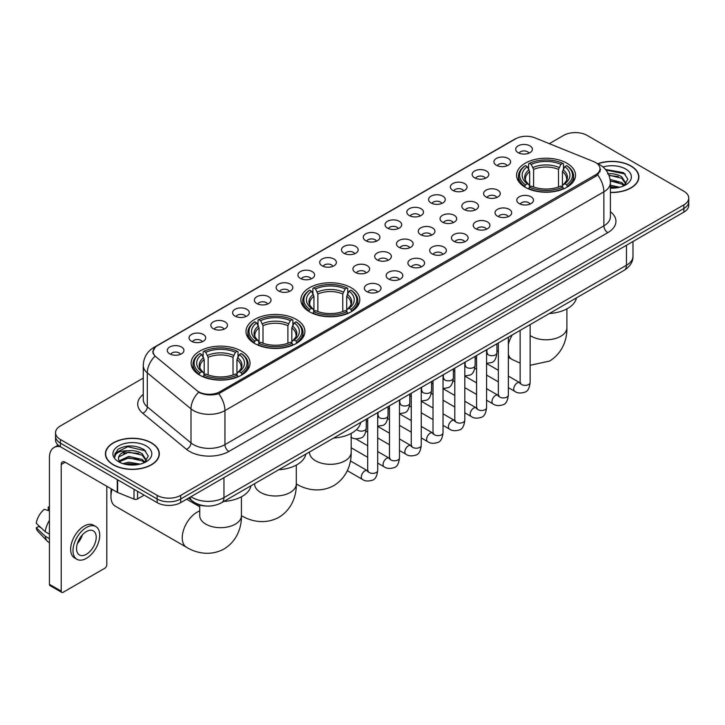 <?xml version="1.0" encoding="UTF-8"?>
<svg xmlns="http://www.w3.org/2000/svg" width="725" height="725" viewBox="0 0 725 725"><rect width="100%" height="100%" fill="white"/><g stroke="black" fill="none" stroke-linecap="round" stroke-linejoin="round"><path stroke-width="1.09" d="M351.154 287.743A29.462 17.01 0 0 0 319.045 284.055A29.462 17.01 0 0 0 300.857 299.769A29.462 17.01 0 0 0 309.493 311.804A29.462 17.01 0 0 0 341.602 315.484A29.462 17.01 0 0 0 359.79 299.769A29.462 17.01 0 0 0 351.154 287.743M296.28 319.426A29.462 17.01 0 0 0 264.172 315.737A29.462 17.01 0 0 0 245.983 331.452A29.462 17.01 0 0 0 254.611 343.478A29.462 17.01 0 0 0 286.719 347.166A29.462 17.01 0 0 0 304.908 331.452A29.462 17.01 0 0 0 296.28 319.426M241.407 351.108A29.462 17.01 0 0 0 209.298 347.42A29.462 17.01 0 0 0 191.11 363.134A29.462 17.01 0 0 0 199.738 375.16A29.462 17.01 0 0 0 231.846 378.849A29.462 17.01 0 0 0 250.034 363.134A29.462 17.01 0 0 0 241.407 351.108M566.887 163.198A29.462 17.01 0 0 0 534.778 159.509A29.462 17.01 0 0 0 516.59 175.223A29.462 17.01 0 0 0 525.217 187.249A29.462 17.01 0 0 0 557.326 190.938A29.462 17.01 0 0 0 575.514 175.223A29.462 17.01 0 0 0 566.887 163.198M496.362 165.237A8.337 4.812 180 0 1 494.713 163.877A8.337 4.812 180 0 1 497.468 157.896A8.337 4.812 180 0 1 508.153 158.431A8.337 4.812 180 0 1 509.811 163.877A8.337 4.812 180 0 1 496.362 165.237M507.138 165.735A5.002 2.891 0 0 0 505.796 164.33A5.002 2.891 0 0 0 500.866 163.596A5.002 2.891 0 0 0 497.377 165.735M474.585 177.815A8.337 4.812 180 0 1 472.936 176.447A8.337 4.812 180 0 1 475.691 170.466A8.337 4.812 180 0 1 486.375 171A8.337 4.812 180 0 1 488.034 176.447A8.337 4.812 180 0 1 474.585 177.815M485.36 178.314A5.002 2.891 0 0 0 484.019 176.9A5.002 2.891 0 0 0 479.089 176.175A5.002 2.891 0 0 0 475.6 178.314M452.808 190.385A8.337 4.812 180 0 1 451.158 189.026A8.337 4.812 180 0 1 453.913 183.035A8.337 4.812 180 0 1 464.598 183.579A8.337 4.812 180 0 1 466.257 189.026A8.337 4.812 180 0 1 452.808 190.385M463.583 190.883A5.002 2.891 0 0 0 462.242 189.479A5.002 2.891 0 0 0 457.312 188.745A5.002 2.891 0 0 0 453.823 190.883M431.031 202.955A8.337 4.812 180 0 1 429.381 201.595A8.337 4.812 180 0 1 432.136 195.614A8.337 4.812 180 0 1 442.821 196.149A8.337 4.812 180 0 1 444.479 201.595A8.337 4.812 180 0 1 431.031 202.955M441.806 203.453A5.002 2.891 0 0 0 440.465 202.048A5.002 2.891 0 0 0 435.535 201.314A5.002 2.891 0 0 0 432.046 203.453M409.253 215.533A8.337 4.812 180 0 1 407.604 214.165A8.337 4.812 180 0 1 410.359 208.184A8.337 4.812 180 0 1 421.044 208.718A8.337 4.812 180 0 1 422.702 214.165A8.337 4.812 180 0 1 409.253 215.533M420.029 216.032A5.002 2.891 0 0 0 418.688 214.618A5.002 2.891 0 0 0 413.757 213.893A5.002 2.891 0 0 0 410.268 216.032M387.476 228.103A8.337 4.812 180 0 1 385.827 226.744A8.337 4.812 180 0 1 388.582 220.753A8.337 4.812 180 0 1 399.267 221.297A8.337 4.812 180 0 1 400.925 226.744A8.337 4.812 180 0 1 387.476 228.103M398.252 228.602A5.002 2.891 0 0 0 396.91 227.197A5.002 2.891 0 0 0 391.98 226.463A5.002 2.891 0 0 0 388.491 228.602M365.699 240.673A8.337 4.812 180 0 1 364.05 239.313A8.337 4.812 180 0 1 366.805 233.332A8.337 4.812 180 0 1 377.498 233.867A8.337 4.812 180 0 1 379.148 239.313A8.337 4.812 180 0 1 365.699 240.673M376.474 241.171A5.002 2.891 0 0 0 375.133 239.767A5.002 2.891 0 0 0 370.203 239.032A5.002 2.891 0 0 0 366.714 241.171M343.922 253.252A8.337 4.812 180 0 1 342.272 251.883A8.337 4.812 180 0 1 345.028 245.902A8.337 4.812 180 0 1 355.721 246.437A8.337 4.812 180 0 1 357.371 251.883A8.337 4.812 180 0 1 343.922 253.252M354.697 253.75A5.002 2.891 0 0 0 353.356 252.336A5.002 2.891 0 0 0 348.426 251.611A5.002 2.891 0 0 0 344.937 253.75M322.145 265.821A8.337 4.812 180 0 1 320.495 264.462A8.337 4.812 180 0 1 323.25 258.472A8.337 4.812 180 0 1 333.944 259.015A8.337 4.812 180 0 1 335.593 264.462A8.337 4.812 180 0 1 322.145 265.821M332.92 266.32A5.002 2.891 0 0 0 331.579 264.915A5.002 2.891 0 0 0 326.649 264.181A5.002 2.891 0 0 0 323.16 266.32M300.368 278.391A8.337 4.812 180 0 1 298.718 277.032A8.337 4.812 180 0 1 301.482 271.05A8.337 4.812 180 0 1 312.167 271.585A8.337 4.812 180 0 1 313.816 277.032A8.337 4.812 180 0 1 300.368 278.391M311.143 278.889A5.002 2.891 0 0 0 309.802 277.485A5.002 2.891 0 0 0 304.872 276.751A5.002 2.891 0 0 0 301.382 278.889M278.59 290.97A8.337 4.812 180 0 1 276.941 289.601A8.337 4.812 180 0 1 279.705 283.62A8.337 4.812 180 0 1 290.39 284.155A8.337 4.812 180 0 1 292.039 289.601A8.337 4.812 180 0 1 278.59 290.97M289.375 291.468A5.002 2.891 0 0 0 288.024 290.063A5.002 2.891 0 0 0 283.094 289.329A5.002 2.891 0 0 0 279.605 291.468M256.813 303.539A8.337 4.812 180 0 1 255.164 302.18A8.337 4.812 180 0 1 257.928 296.199A8.337 4.812 180 0 1 268.612 296.733A8.337 4.812 180 0 1 270.262 302.18A8.337 4.812 180 0 1 256.813 303.539M267.597 304.038A5.002 2.891 0 0 0 266.247 302.633A5.002 2.891 0 0 0 261.317 301.899A5.002 2.891 0 0 0 257.828 304.038M235.036 316.109A8.337 4.812 180 0 1 233.387 314.75A8.337 4.812 180 0 1 236.151 308.768A8.337 4.812 180 0 1 246.835 309.303A8.337 4.812 180 0 1 248.485 314.75A8.337 4.812 180 0 1 235.036 316.109M245.82 316.608A5.002 2.891 0 0 0 244.47 315.203A5.002 2.891 0 0 0 239.549 314.469A5.002 2.891 0 0 0 236.051 316.608M213.259 328.688A8.337 4.812 180 0 1 211.609 327.319A8.337 4.812 180 0 1 214.373 321.338A8.337 4.812 180 0 1 225.058 321.873A8.337 4.812 180 0 1 226.708 327.319A8.337 4.812 180 0 1 213.259 328.688M224.043 329.186A5.002 2.891 0 0 0 222.693 327.782A5.002 2.891 0 0 0 217.772 327.048A5.002 2.891 0 0 0 214.274 329.186M191.482 341.257A8.337 4.812 180 0 1 189.832 339.898A8.337 4.812 180 0 1 192.596 333.917A8.337 4.812 180 0 1 203.281 334.452A8.337 4.812 180 0 1 204.93 339.898A8.337 4.812 180 0 1 191.482 341.257M202.266 341.756A5.002 2.891 0 0 0 200.916 340.351A5.002 2.891 0 0 0 195.995 339.617A5.002 2.891 0 0 0 192.506 341.756M169.704 353.827A8.337 4.812 180 0 1 168.055 352.468A8.337 4.812 180 0 1 170.819 346.487A8.337 4.812 180 0 1 181.504 347.021A8.337 4.812 180 0 1 183.153 352.468A8.337 4.812 180 0 1 169.704 353.827M180.489 354.335A5.002 2.891 0 0 0 179.138 352.921A5.002 2.891 0 0 0 174.218 352.187A5.002 2.891 0 0 0 170.728 354.335M518.139 152.667A8.337 4.812 180 0 1 516.49 151.308A8.337 4.812 180 0 1 519.245 145.317A8.337 4.812 180 0 1 529.93 145.861A8.337 4.812 180 0 1 531.588 151.308A8.337 4.812 180 0 1 518.139 152.667M528.915 153.165A5.002 2.891 0 0 0 527.573 151.761A5.002 2.891 0 0 0 522.643 151.027A5.002 2.891 0 0 0 519.154 153.165M486.022 196.992A8.337 4.812 180 0 1 484.373 195.623A8.337 4.812 180 0 1 487.137 189.642A8.337 4.812 180 0 1 497.821 190.177A8.337 4.812 180 0 1 499.471 195.623A8.337 4.812 180 0 1 486.022 196.992M496.806 197.49A5.002 2.891 0 0 0 495.456 196.076A5.002 2.891 0 0 0 490.526 195.351A5.002 2.891 0 0 0 487.037 197.49M464.245 209.561A8.337 4.812 180 0 1 462.595 208.202A8.337 4.812 180 0 1 465.359 202.212A8.337 4.812 180 0 1 476.044 202.755A8.337 4.812 180 0 1 477.693 208.202A8.337 4.812 180 0 1 464.245 209.561M475.029 210.06A5.002 2.891 0 0 0 473.679 208.655A5.002 2.891 0 0 0 468.749 207.921A5.002 2.891 0 0 0 465.26 210.06M442.468 222.131A8.337 4.812 180 0 1 440.818 220.772A8.337 4.812 180 0 1 443.582 214.79A8.337 4.812 180 0 1 454.267 215.325A8.337 4.812 180 0 1 455.916 220.772A8.337 4.812 180 0 1 442.468 222.131M453.252 222.629A5.002 2.891 0 0 0 451.902 221.225A5.002 2.891 0 0 0 446.981 220.491A5.002 2.891 0 0 0 443.483 222.629M420.69 234.71A8.337 4.812 180 0 1 419.041 233.341A8.337 4.812 180 0 1 421.805 227.36A8.337 4.812 180 0 1 432.49 227.895A8.337 4.812 180 0 1 434.139 233.341A8.337 4.812 180 0 1 420.69 234.71M431.475 235.208A5.002 2.891 0 0 0 430.124 233.803A5.002 2.891 0 0 0 425.203 233.069A5.002 2.891 0 0 0 421.705 235.208M398.913 247.279A8.337 4.812 180 0 1 397.264 245.92A8.337 4.812 180 0 1 400.028 239.939A8.337 4.812 180 0 1 410.712 240.473A8.337 4.812 180 0 1 412.362 245.92A8.337 4.812 180 0 1 398.913 247.279M409.697 247.778A5.002 2.891 0 0 0 408.347 246.373A5.002 2.891 0 0 0 403.426 245.639A5.002 2.891 0 0 0 399.937 247.778M377.136 259.849A8.337 4.812 180 0 1 375.487 258.49A8.337 4.812 180 0 1 378.251 252.508A8.337 4.812 180 0 1 388.935 253.043A8.337 4.812 180 0 1 390.585 258.49A8.337 4.812 180 0 1 377.136 259.849M387.92 260.347A5.002 2.891 0 0 0 386.57 258.943A5.002 2.891 0 0 0 381.649 258.209A5.002 2.891 0 0 0 378.16 260.347M355.359 272.428A8.337 4.812 180 0 1 353.709 271.059A8.337 4.812 180 0 1 356.473 265.078A8.337 4.812 180 0 1 367.158 265.613A8.337 4.812 180 0 1 368.808 271.059A8.337 4.812 180 0 1 355.359 272.428M366.143 272.926A5.002 2.891 0 0 0 364.793 271.522A5.002 2.891 0 0 0 359.872 270.788A5.002 2.891 0 0 0 356.383 272.926M519.245 203.589A8.337 4.812 180 0 1 517.587 202.23A8.337 4.812 180 0 1 520.351 196.248A8.337 4.812 180 0 1 531.035 196.783A8.337 4.812 180 0 1 532.685 202.23A8.337 4.812 180 0 1 519.245 203.589M530.02 204.087A5.002 2.891 0 0 0 528.679 202.683A5.002 2.891 0 0 0 523.749 201.949A5.002 2.891 0 0 0 520.26 204.087M497.468 216.168A8.337 4.812 180 0 1 495.809 214.799A8.337 4.812 180 0 1 498.573 208.818A8.337 4.812 180 0 1 509.258 209.353A8.337 4.812 180 0 1 510.907 214.799A8.337 4.812 180 0 1 497.468 216.168M508.243 216.666A5.002 2.891 0 0 0 506.902 215.262A5.002 2.891 0 0 0 501.972 214.528A5.002 2.891 0 0 0 498.483 216.666M475.691 228.738A8.337 4.812 180 0 1 474.032 227.378A8.337 4.812 180 0 1 476.796 221.397A8.337 4.812 180 0 1 487.481 221.932A8.337 4.812 180 0 1 489.13 227.378A8.337 4.812 180 0 1 475.691 228.738M486.466 229.236A5.002 2.891 0 0 0 485.125 227.831A5.002 2.891 0 0 0 480.195 227.097A5.002 2.891 0 0 0 476.706 229.236M453.913 241.307A8.337 4.812 180 0 1 452.255 239.948A8.337 4.812 180 0 1 455.019 233.967A8.337 4.812 180 0 1 465.704 234.501A8.337 4.812 180 0 1 467.353 239.948A8.337 4.812 180 0 1 453.913 241.307M464.689 241.815A5.002 2.891 0 0 0 463.347 240.401A5.002 2.891 0 0 0 458.417 239.667A5.002 2.891 0 0 0 454.928 241.815M432.136 253.886A8.337 4.812 180 0 1 430.478 252.527A8.337 4.812 180 0 1 433.242 246.536A8.337 4.812 180 0 1 443.927 247.08A8.337 4.812 180 0 1 445.576 252.527A8.337 4.812 180 0 1 432.136 253.886M442.912 254.384A5.002 2.891 0 0 0 441.57 252.98A5.002 2.891 0 0 0 436.64 252.246A5.002 2.891 0 0 0 433.151 254.384M410.359 266.456A8.337 4.812 180 0 1 408.701 265.096A8.337 4.812 180 0 1 411.465 259.115A8.337 4.812 180 0 1 422.149 259.65A8.337 4.812 180 0 1 423.799 265.096A8.337 4.812 180 0 1 410.359 266.456M421.134 266.954A5.002 2.891 0 0 0 419.793 265.549A5.002 2.891 0 0 0 414.863 264.815A5.002 2.891 0 0 0 411.374 266.954M388.582 279.025A8.337 4.812 180 0 1 386.923 277.666A8.337 4.812 180 0 1 389.688 271.685A8.337 4.812 180 0 1 400.372 272.219A8.337 4.812 180 0 1 402.031 277.666A8.337 4.812 180 0 1 388.582 279.025M399.357 279.533A5.002 2.891 0 0 0 398.016 278.119A5.002 2.891 0 0 0 393.086 277.394A5.002 2.891 0 0 0 389.597 279.533M366.805 291.604A8.337 4.812 180 0 1 365.146 290.245A8.337 4.812 180 0 1 367.91 284.254A8.337 4.812 180 0 1 378.595 284.798A8.337 4.812 180 0 1 380.253 290.245A8.337 4.812 180 0 1 366.805 291.604M377.58 292.103A5.002 2.891 0 0 0 376.239 290.698A5.002 2.891 0 0 0 371.309 289.964A5.002 2.891 0 0 0 367.82 292.103M593.612 161.566A15.007 8.664 180 0 1 595.615 162.536A15.007 8.664 180 0 1 600.01 168.662A15.007 8.664 180 0 1 595.615 174.797L219.829 391.754A15.007 8.664 180 0 1 196.919 390.594L155.802 356.691A15.007 8.664 180 0 1 153.084 351.725A15.007 8.664 180 0 1 157.479 345.598L515.665 138.801A15.007 8.664 180 0 1 534.887 137.832L593.612 161.566M205.701 505.978A16.675 9.624 180 0 1 193.203 501.899L188.573 498.084M610.387 192.488A26.961 15.569 0 0 0 638.888 176.954A26.961 15.569 0 0 0 630.995 165.943A26.961 15.569 0 0 0 597.781 163.696M151.434 442.821A26.961 15.569 0 0 0 122.045 439.441A26.961 15.569 0 0 0 105.406 453.823A26.961 15.569 0 0 0 113.299 464.834A26.961 15.569 0 0 0 142.68 468.205A26.961 15.569 0 0 0 159.328 453.823A26.961 15.569 0 0 0 151.434 442.821M600.599 169.297L597.663 174.942L596.204 176.012L218.723 393.72C212.452 395.524 206.281 395.297 200.218 393.05L198.596 392.261A19.457 13.014 129.5 0 0 191.001 408.873L147.293 372.84A22.239 12.842 180 0 1 143.269 365.472L143.269 399.511A22.239 12.842 0 0 0 147.293 406.879L191.001 442.921A22.239 12.842 0 0 0 193.493 444.633A22.239 12.842 0 0 0 224.94 444.633L603.871 225.856A22.239 12.842 0 0 0 610.387 216.775L610.387 182.736A22.239 12.842 180 0 1 603.871 191.817A19.457 11.238 -120 0 0 597.663 174.942M143.269 378.087L60.429 425.91A16.675 9.624 0 0 0 55.544 432.716L55.544 439.984A16.675 9.624 0 0 0 60.429 446.79L157.126 502.615L157.126 498.99A16.675 9.624 0 0 0 180.715 498.99L683.865 208.492A16.675 9.624 0 0 0 688.75 201.686A16.675 9.624 0 0 1 683.865 208.492L180.715 498.99A16.675 9.624 0 0 1 157.126 498.99L60.429 443.156L157.126 498.99L157.126 495.356A16.675 9.624 0 0 0 180.715 495.356L683.865 204.867A16.675 9.624 0 0 0 688.75 198.052A16.675 9.624 0 0 0 683.865 191.246L587.168 135.421A16.675 9.624 0 0 0 563.579 135.421L549.314 143.659M55.544 436.35A16.675 9.624 0 0 0 60.429 443.156A16.675 9.624 0 0 1 55.544 436.35M610.387 211.691A27.795 16.05 180 0 1 607.804 232.662L228.864 451.439A27.795 16.05 180 0 1 189.56 451.439A27.795 16.05 180 0 1 186.443 449.301L142.734 413.259A5.555 3.716 -50.5 0 0 147.293 406.879L147.293 372.84A19.457 13.014 129.5 0 1 154.833 356.283L152.703 351.716L155.449 347.039M55.544 432.716A16.675 9.624 0 0 0 60.429 439.522L157.126 495.356M157.126 502.615A16.675 9.624 0 0 0 180.715 502.615L683.865 212.126A16.675 9.624 0 0 0 688.75 205.32L688.75 198.052M610.387 192.333A26.68 15.406 0 0 0 638.616 176.954A26.68 15.406 0 0 0 630.795 166.052A26.68 15.406 0 0 0 598.016 163.805M610.387 185.219L619.757 187.231M610.387 186.66L617.365 187.739M610.124 179.456L621.76 182.591L624.615 185.319M610.305 180.897L621.76 184.032L623.872 185.817M607.559 173.873C612.888 173.311 617.627 174.299 621.76 176.828L625.829 183.226L625.729 184.286M608.937 175.178L621.76 178.268L625.784 183.951M610.387 188.147A19.457 11.238 0 0 0 625.693 184.893A19.457 11.238 0 0 0 625.684 169.007A19.457 11.238 0 0 0 603.001 166.968M624.107 185.709L627.841 179.138L623.572 172.668L605.484 169.451M605.964 170.031L625.294 174.036M609.054 175.495L618.343 176.547M610.332 181.223L618.343 182.31M610.387 186.987L617.156 187.775M113.499 464.716A26.68 15.406 0 0 0 142.58 468.06A26.68 15.406 0 0 0 159.047 453.823A26.68 15.406 0 0 0 151.235 442.93A26.68 15.406 0 0 0 122.153 439.595A26.68 15.406 0 0 0 105.678 453.823A26.68 15.406 0 0 0 113.499 464.716M122.878 463.628L128.769 462.188L140.188 464.109M125.18 464.263L128.769 463.628L137.795 464.607M144.538 462.586L148.281 456.007L144.012 449.536C134.868 444.815 126.15 444.76 117.849 449.373L114.641 455.246L114.949 457.131C115.13 452.898 119.48 450.778 127.99 450.751A13.902 8.02 0 0 0 118.465 458.363A13.902 8.02 0 0 0 119.145 460.837L128.769 456.424L142.191 459.46L145.054 462.188M119.607 461.598L128.769 457.865L142.191 460.91L144.302 462.695M127.99 450.751C133.328 450.189 138.058 451.167 142.191 453.696L146.26 460.103L146.169 461.163M118.474 458.517L118.945 456.813L128.769 452.101L142.191 455.137L146.214 460.819M119.145 460.837L120.803 462.858M146.124 445.884A19.457 11.238 0 0 0 118.61 445.884A19.457 11.238 0 0 0 118.61 461.771A19.457 11.238 0 0 0 146.124 461.771A19.457 11.238 0 0 0 146.124 445.884M114.65 455.373L115.248 452.998L127.781 446.727L145.725 450.914M123.477 453.288L127.781 452.491L138.783 453.424M123.477 459.052L127.781 458.254L138.783 459.188M125.552 464.344L137.587 464.643M524.683 186.941L525.48 184.83A26.462 15.279 0 0 1 525.48 165.617L527.293 166.668A23.907 13.802 0 0 0 527.293 183.778L529.096 184.802L529.676 186.95M529.676 186.071L529.676 171.698L527.293 166.668M528.616 168.943L528.616 163.796L529.404 163.343A26.462 15.279 0 0 1 562.691 163.343L560.869 164.394A23.907 13.802 0 0 0 531.226 164.394L533.6 169.433L533.6 187.005M558.495 187.005L558.495 169.433L560.869 164.394M549.369 313.508A30.577 17.654 0 0 0 576.447 297.875M528.616 188.464A27.577 15.923 0 0 0 563.479 188.464L562.691 187.104A26.462 15.279 0 0 1 529.404 187.104L528.616 188.935M563.479 188.935L563.479 188.464M525.48 165.617L524.683 166.07A27.577 15.923 0 0 0 518.475 176.13A27.577 15.923 0 0 0 524.683 186.198M562.691 163.343L563.479 163.796L563.479 168.943M529.404 187.104L531.226 186.053A23.907 13.802 0 0 0 560.869 186.053L562.691 187.104M527.293 183.778L525.48 184.83M531.226 164.394L529.404 163.343M529.096 169.759A21.378 12.343 0 0 0 529.096 184.802L529.196 184.866C526.16 181.93 524.918 179.936 525.48 178.885A20.572 11.872 0 0 1 529.676 171.698M567.412 186.198A27.577 15.923 0 0 0 573.62 176.13A27.577 15.923 0 0 0 567.412 166.07L566.624 165.617A26.462 15.279 0 0 1 566.624 184.83L567.412 186.941M566.624 184.83L564.802 183.778A23.907 13.802 0 0 0 564.802 166.668L566.624 165.617M564.802 166.668L562.428 171.698L562.428 186.071L563.008 184.802L564.802 183.778M562.428 171.698A20.572 11.872 0 0 1 566.615 178.885C567.177 179.945 565.944 181.939 562.908 184.866L563.008 184.802A21.378 12.343 0 0 0 563.008 169.759M562.428 186.95L562.428 186.071M308.959 311.487L309.747 309.385A26.462 15.279 0 0 1 309.747 290.163L311.569 291.214A23.907 13.802 0 0 0 311.569 308.333L313.363 309.348L313.943 311.496M313.943 310.617L313.943 296.253L311.569 291.214M312.892 293.489L312.892 288.351L313.68 287.897A26.462 15.279 0 0 1 346.967 287.897L345.145 288.949A23.907 13.802 0 0 0 315.502 288.949L317.876 293.978L317.876 311.56M342.771 311.56L342.771 293.978L345.145 288.949M333.645 438.054A30.577 17.654 0 0 0 360.715 422.43M312.892 313.01A27.577 15.923 0 0 0 347.755 313.01L346.967 311.65A26.462 15.279 0 0 1 313.68 311.65L312.892 313.49M347.755 313.49L347.755 313.01M309.747 290.163L308.959 290.616A27.577 15.923 0 0 0 302.751 300.685A27.577 15.923 0 0 0 308.959 310.744M346.967 287.897L347.755 288.351L347.755 293.489M313.68 311.65L315.502 310.599A23.907 13.802 0 0 0 345.145 310.599L346.967 311.65M311.569 308.333L309.747 309.385M315.502 288.949L313.68 287.897M313.363 294.314A21.378 12.343 0 0 0 313.363 309.348L313.472 309.421C310.427 306.485 309.194 304.482 309.756 303.44A20.572 11.872 0 0 1 313.943 296.253M351.688 310.744A27.577 15.923 0 0 0 357.896 300.685A27.577 15.923 0 0 0 351.688 290.616L350.9 290.163A26.462 15.279 0 0 1 350.9 309.385L351.688 311.487M350.9 309.385L349.078 308.333A23.907 13.802 0 0 0 349.078 291.214L350.9 290.163M349.078 291.214L346.704 296.253L346.704 310.617L347.284 309.348L349.078 308.333M346.704 296.253A20.572 11.872 0 0 1 350.891 303.44C351.453 304.491 350.211 306.485 347.175 309.421L347.284 309.348A21.378 12.343 0 0 0 347.284 294.314M346.704 311.496L346.704 310.617M254.085 343.17L254.874 341.058A26.462 15.279 0 0 1 254.874 321.846L256.695 322.897A23.907 13.802 0 0 0 256.695 340.016L258.49 341.031L259.07 343.179M259.07 342.3L259.07 327.936L256.695 322.897M258.018 325.172L258.018 320.024L258.807 319.58A26.462 15.279 0 0 1 292.093 319.58L290.272 320.631A23.907 13.802 0 0 0 260.628 320.631L263.003 325.661L263.003 343.233M287.897 343.233L287.897 325.661L290.272 320.631M278.772 469.737A30.577 17.654 0 0 0 305.841 454.104M258.018 344.692A27.577 15.923 0 0 0 292.882 344.692L292.093 343.333A26.462 15.279 0 0 1 258.807 343.333L258.018 345.163M292.882 345.163L292.882 344.692M254.874 321.846L254.085 322.299A27.577 15.923 0 0 0 247.877 332.358A27.577 15.923 0 0 0 254.085 342.427M292.093 319.58L292.882 320.024L292.882 325.172M258.807 343.333L260.628 342.282A23.907 13.802 0 0 0 290.272 342.282L292.093 343.333M256.695 340.016L254.874 341.058M260.628 320.631L258.807 319.58M258.49 325.996A21.378 12.343 0 0 0 258.49 341.031L258.589 341.103C255.553 338.158 254.321 336.164 254.883 335.113A20.572 11.872 0 0 1 259.07 327.936M296.815 342.427A27.577 15.923 0 0 0 303.023 332.358A27.577 15.923 0 0 0 296.815 322.299L296.017 321.846A26.462 15.279 0 0 1 296.017 341.058L296.815 343.17M296.017 341.058L294.205 340.016A23.907 13.802 0 0 0 294.205 322.897L296.017 321.846M294.205 322.897L291.822 327.936L291.822 342.3L292.402 341.031L294.205 340.016M291.822 327.936A20.572 11.872 0 0 1 296.017 335.113C296.579 336.173 295.338 338.167 292.302 341.103L292.402 341.031A21.378 12.343 0 0 0 292.402 325.996M291.822 343.179L291.822 342.3M112.103 489.33A20.844 12.035 120 0 0 110.943 496.607L110.943 492.067A15.288 8.827 -60 0 1 111.269 488.849M110.943 496.607A20.844 12.035 120 0 0 115.257 506.15L186.57 547.321A20.844 12.035 -60 0 1 183.371 530.609A20.844 12.035 -60 0 1 196.992 512.24A20.844 12.035 -60 0 1 199.728 510.953M199.212 374.852L200 372.741A26.462 15.279 0 0 1 200 353.528L201.822 354.579A23.907 13.802 0 0 0 201.822 371.689L203.616 372.713L204.196 374.861M204.196 373.982L204.196 359.618L201.822 354.579M203.145 356.854L203.145 351.707L203.933 351.263A26.462 15.279 0 0 1 237.22 351.263L235.398 352.305A23.907 13.802 0 0 0 205.755 352.305L208.129 357.343L208.129 374.916M233.015 374.916L233.015 357.343L235.398 352.305M223.889 501.419A30.577 17.654 0 0 0 250.968 485.786M203.145 376.375A27.577 15.923 0 0 0 238.008 376.375L237.22 375.015A26.462 15.279 0 0 1 203.933 375.015L203.145 376.846M238.008 376.846L238.008 376.375M200 353.528L199.212 353.981A27.577 15.923 0 0 0 193.004 364.041A27.577 15.923 0 0 0 199.212 374.109M237.22 351.263L238.008 351.707L238.008 356.854M203.933 375.015L205.755 373.964A23.907 13.802 0 0 0 235.398 373.964L237.22 375.015M201.822 371.689L200 372.741M205.755 352.305L203.933 351.263M203.616 357.67A21.378 12.343 0 0 0 203.616 372.713L203.716 372.777C200.68 369.841 199.438 367.847 200.009 366.796A20.572 11.872 0 0 1 204.196 359.618M241.942 374.109A27.577 15.923 0 0 0 248.149 364.041A27.577 15.923 0 0 0 241.942 353.981L241.144 353.528A26.462 15.279 0 0 1 241.144 372.741L241.942 374.852M241.144 372.741L239.332 371.689A23.907 13.802 0 0 0 239.332 354.579L241.144 353.528M239.332 354.579L236.948 359.618L236.948 373.982L237.528 372.713L239.332 371.689M236.948 359.618A20.572 11.872 0 0 1 241.144 366.796C241.706 367.856 240.464 369.85 237.428 372.777L237.528 372.713A21.378 12.343 0 0 0 237.528 357.67M236.948 374.861L236.948 373.982M137.569 491.323L137.569 498.927L144.157 495.13M60.238 446.682A22.239 12.842 -120 0 0 54.031 447.506A22.239 12.842 -120 0 0 49.427 457.683L49.427 584.323L61.217 591.129L61.217 464.489A5.555 3.208 60 0 1 62.368 461.943A5.555 3.208 60 0 1 65.15 462.224L117.26 492.302L117.26 479.597M61.217 591.129A2.782 1.604 120 0 0 61.788 592.397L49.998 585.592A2.782 1.604 -60 0 1 49.427 584.323M61.788 592.397A2.782 1.604 120 0 0 63.184 592.262L104.853 568.21A2.782 1.604 120 0 0 106.811 564.802L106.811 486.276M137.569 498.927A2.782 1.604 180 0 1 134.016 499.108L117.631 492.483A2.782 1.604 180 0 1 117.26 492.302M86.375 554.272A13.902 8.02 120 0 0 95.455 542.028A13.902 8.02 120 0 0 93.326 530.89A13.902 8.02 120 0 0 86.375 531.579A13.902 8.02 120 0 0 77.294 543.822A13.902 8.02 120 0 0 79.424 554.96A13.902 8.02 120 0 0 86.375 554.272M77.394 543.496A13.902 8.02 120 0 0 82.378 534.86M49.427 507.418L48.249 507.065L48.249 509.856L49.427 510.536M95.827 526.558L93.471 525.199A18.904 10.911 120 0 0 84.018 526.132A18.904 10.911 120 0 0 71.666 542.789A18.904 10.911 120 0 0 74.566 557.933L76.922 559.292A18.904 10.911 120 0 0 86.375 558.359A18.904 10.911 120 0 0 98.718 541.702A18.904 10.911 120 0 0 95.827 526.558A18.904 10.911 120 0 0 86.375 527.492A18.904 10.911 120 0 0 74.023 544.149A18.904 10.911 120 0 0 76.922 559.292M49.427 520.414A18.342 10.594 120 0 0 45.249 531.715L36.25 523.296A14.455 8.347 120 0 1 44.316 509.331L49.427 510.88M49.427 534.126L45.249 531.715M41.117 527.854L38.67 526.441L36.25 527.836L45.249 536.255L49.427 538.666M45.249 536.255A18.342 10.594 120 0 0 47.515 541.385A18.342 10.594 120 0 0 48.901 542.472L49.427 542.771M49.427 506.73A14.455 8.347 120 0 0 48.249 507.065M36.25 527.836A14.455 8.347 120 0 0 37.963 531.434L47.515 541.385M219.829 391.754L219.829 393.285M595.615 174.797L595.615 176.356M228.864 451.439A5.555 3.208 60 0 1 224.94 444.633L224.94 410.595A22.239 12.842 180 0 1 193.493 410.595A22.239 12.842 180 0 1 191.001 408.873L191.001 442.921A5.555 3.716 -50.5 0 1 186.443 449.301M610.387 182.736C610.006 174.743 606.499 168.744 599.847 164.747L597.037 163.388A19.457 9.108 112 0 0 596.775 163.288M218.723 393.72A19.457 11.238 60 0 1 224.94 410.595L603.871 191.817L603.871 225.856A5.555 3.208 60 0 0 607.804 232.662M155.83 346.731A19.457 11.238 -120 0 0 153.809 347.483C147.157 351.48 143.641 357.479 143.269 365.472M153.809 347.483L514.034 139.517A19.457 11.238 60 0 1 515.502 138.892M142.734 413.259A27.795 16.05 180 0 1 143.269 394.427M180.715 495.356L180.715 502.615M683.865 204.867L683.865 212.126M60.429 439.522L60.429 446.79M191.01 496.67A22.239 12.842 0 0 0 192.506 497.622A22.239 12.842 0 0 0 223.953 497.622L626.472 265.232A22.239 12.842 0 0 0 632.988 256.152C633.152 261.671 630.215 266.392 624.171 270.325L221.651 502.715A11.12 6.416 60 0 0 223.953 497.622L223.953 477.657M626.472 245.258L626.472 265.232A11.12 6.416 60 0 1 624.171 270.325M190.113 497.196A11.12 7.44 129.5 0 0 192.052 500.812L188.672 498.021M566.896 308.877L566.896 327.736A20.844 12.035 180 0 1 560.787 336.246A20.844 12.035 180 0 1 531.307 336.246A20.844 12.035 180 0 1 530.138 335.512M520.133 363.143L512.04 359.41A20.844 12.035 -60 0 1 508.361 354.452M508.361 344.529A20.844 12.035 -60 0 1 512.285 334.923M558.495 169.433A20.572 11.872 0 0 0 533.6 169.433M559.075 167.493A21.378 12.343 0 0 0 533.02 167.493M351.172 433.423L351.172 452.282A20.844 12.035 180 0 1 345.064 460.792A20.844 12.035 180 0 1 315.583 460.792A20.844 12.035 180 0 1 309.475 452.282L309.521 453.098M296.317 483.956A20.844 12.035 -60 0 1 296.298 483.938L296.298 483.938C305.243 489.429 319.707 493.29 333.835 485.605C347.565 477.204 351.453 462.749 351.172 452.282M342.771 293.978A20.572 11.872 0 0 0 317.876 293.978M343.351 292.039A21.378 12.343 0 0 0 317.296 292.039M296.298 465.106L296.298 483.965A20.844 12.035 180 0 1 290.19 492.474A20.844 12.035 180 0 1 260.71 492.474A20.844 12.035 180 0 1 254.602 483.965L254.647 484.78M296.298 483.965C296.579 494.432 292.683 508.887 278.962 517.287C264.833 524.972 250.37 521.112 241.443 515.638A20.844 12.035 -60 0 1 241.416 515.62L241.443 515.638A20.844 12.035 180 0 1 235.317 524.157A20.844 12.035 180 0 1 205.837 524.157A20.844 12.035 180 0 1 199.728 515.647L199.774 516.463M287.897 325.661A20.572 11.872 0 0 0 263.003 325.661M288.478 323.722A21.378 12.343 0 0 0 262.423 323.722M233.015 357.343A20.572 11.872 0 0 0 208.129 357.343M233.604 355.404A21.378 12.343 0 0 0 207.549 355.404M530.138 324.61L530.138 382.474A5.002 2.891 180 0 1 528.443 384.64A5.002 2.891 180 0 1 521.601 384.513A5.002 2.891 180 0 1 520.133 382.474L519.97 383.552L520.423 383.181M530.138 382.474C529.458 388.283 527.655 391.527 524.746 392.207C520.613 393.485 517.287 393.204 514.777 391.346A5.002 2.891 -60 0 1 514.007 387.34A5.002 2.891 -60 0 1 517.278 382.927A5.002 2.891 -60 0 1 517.496 382.809A5.002 2.891 -60 0 1 519.78 382.682L520.795 383.081M508.361 337.179L508.361 395.043A5.002 2.891 180 0 1 506.666 397.209A5.002 2.891 180 0 1 499.824 397.092A5.002 2.891 180 0 1 498.356 395.043L498.193 396.131L498.646 395.759M508.361 395.043C507.681 400.853 505.878 404.106 502.969 404.786C498.836 406.063 495.51 405.773 493 403.916A5.002 2.891 -60 0 1 492.23 399.91A5.002 2.891 -60 0 1 495.501 395.497A5.002 2.891 -60 0 1 495.719 395.379A5.002 2.891 -60 0 1 498.002 395.252L499.017 395.651M486.584 349.758L486.584 407.622A5.002 2.891 180 0 1 484.889 409.788A5.002 2.891 180 0 1 478.047 409.661A5.002 2.891 180 0 1 476.579 407.622L476.416 408.701L476.869 408.329M486.584 407.622C485.904 413.431 484.101 416.676 481.192 417.355C477.059 418.633 473.733 418.343 471.223 416.494A5.002 2.891 -60 0 1 470.452 412.48A5.002 2.891 -60 0 1 473.724 408.075A5.002 2.891 -60 0 1 473.942 407.958A5.002 2.891 -60 0 1 476.225 407.831L477.24 408.229M464.807 362.328L464.807 420.192A5.002 2.891 180 0 1 463.112 422.358A5.002 2.891 180 0 1 456.27 422.231A5.002 2.891 180 0 1 454.802 420.192L454.638 421.27L455.092 420.899M464.807 420.192C464.127 426.001 462.323 429.245 459.414 429.925C455.282 431.203 451.956 430.922 449.446 429.064A5.002 2.891 -60 0 1 448.675 425.058A5.002 2.891 -60 0 1 451.947 420.645A5.002 2.891 -60 0 1 452.164 420.527A5.002 2.891 -60 0 1 454.448 420.4L455.463 420.799M443.029 374.907L443.029 432.762A5.002 2.891 180 0 1 441.335 434.937A5.002 2.891 180 0 1 434.493 434.81A5.002 2.891 180 0 1 433.024 432.762L432.861 433.849L433.314 433.478M443.029 432.762C442.35 438.58 440.546 441.824 437.637 442.504C433.505 443.782 430.179 443.492 427.668 441.634A5.002 2.891 -60 0 1 426.898 437.628A5.002 2.891 -60 0 1 430.17 433.224A5.002 2.891 -60 0 1 430.387 433.097A5.002 2.891 -60 0 1 432.671 432.97L433.686 433.369M421.252 387.476L421.252 445.34A5.002 2.891 180 0 1 419.558 447.506A5.002 2.891 180 0 1 412.715 447.379A5.002 2.891 180 0 1 411.247 445.34L411.084 446.419L411.537 446.047M421.252 445.34C420.572 451.149 418.769 454.394 415.86 455.073C411.728 456.351 408.402 456.061 405.891 454.212A5.002 2.891 -60 0 1 405.121 450.198A5.002 2.891 -60 0 1 408.392 445.793A5.002 2.891 -60 0 1 408.61 445.676A5.002 2.891 -60 0 1 410.894 445.549L411.909 445.947M399.475 400.046L399.475 457.91A5.002 2.891 180 0 1 397.78 460.076A5.002 2.891 180 0 1 390.938 459.958A5.002 2.891 180 0 1 389.47 457.91L389.316 458.988L389.76 458.626M399.475 457.91C398.795 463.719 396.992 466.963 394.083 467.643C389.95 468.93 386.624 468.64 384.114 466.782A5.002 2.891 -60 0 1 383.344 462.777A5.002 2.891 -60 0 1 386.615 458.363A5.002 2.891 -60 0 1 386.833 458.245A5.002 2.891 -60 0 1 389.117 458.118L390.132 458.517M377.698 412.625L377.698 470.48A5.002 2.891 180 0 1 376.003 472.655A5.002 2.891 180 0 1 369.161 472.528A5.002 2.891 180 0 1 367.693 470.48L367.539 471.567L367.983 471.196M377.698 470.48C377.018 476.298 375.215 479.542 372.306 480.222C368.173 481.5 364.847 481.21 362.337 479.352A5.002 2.891 -60 0 1 361.567 475.346A5.002 2.891 -60 0 1 364.838 470.942A5.002 2.891 -60 0 1 365.056 470.815A5.002 2.891 -60 0 1 367.339 470.688L368.354 471.096M496.924 343.786L496.924 352.812A5.002 2.891 180 0 1 495.229 354.978A5.002 2.891 180 0 1 488.387 354.851A5.002 2.891 180 0 1 486.919 352.812L486.919 349.568M475.147 356.365L475.147 365.382A5.002 2.891 180 0 1 473.452 367.548A5.002 2.891 180 0 1 466.61 367.43A5.002 2.891 180 0 1 465.142 365.382L465.142 362.138M453.37 368.934L453.37 377.961A5.002 2.891 180 0 1 451.675 380.127A5.002 2.891 180 0 1 444.833 380A5.002 2.891 180 0 1 443.365 377.961L443.365 374.707M431.593 381.504L431.593 390.53A5.002 2.891 180 0 1 429.898 392.696A5.002 2.891 180 0 1 423.056 392.569A5.002 2.891 180 0 1 421.587 390.53L421.587 387.286M409.815 394.083L409.815 403.1A5.002 2.891 180 0 1 408.121 405.266A5.002 2.891 180 0 1 401.278 405.148A5.002 2.891 180 0 1 399.81 403.1L399.81 399.856M388.038 406.653L388.038 415.679A5.002 2.891 180 0 1 386.343 417.845A5.002 2.891 180 0 1 379.501 417.718A5.002 2.891 180 0 1 378.033 415.679L378.033 412.425M366.261 419.222L366.261 428.248A5.002 2.891 180 0 1 364.566 430.414A5.002 2.891 180 0 1 357.724 430.288A5.002 2.891 180 0 1 356.7 429.436M61.217 464.489L65.15 462.224M117.631 479.814L117.631 492.483M134.016 499.108L134.016 489.275M153.084 351.725L153.084 353.655M600.01 168.662L600.01 171.852M514.034 139.517L517.596 137.859M221.651 502.715C212.706 507.21 203.761 507.21 194.808 502.715L192.052 500.812M632.988 256.152L632.988 241.498M638.616 179.184L638.616 176.954M159.047 456.052L159.047 453.823M105.678 456.052L105.678 453.823M566.896 327.736C567.177 338.203 563.289 352.658 549.568 361.059L530.138 365.3M512.04 359.41L508.361 357.28M498.356 351.507L496.924 350.673M518.475 181.223L518.475 176.13M573.62 181.223L573.62 176.13M302.751 305.769L302.751 300.685M357.896 305.769L357.896 300.685M247.877 337.451L247.877 332.358M303.023 337.451L303.023 332.358M241.416 496.788L241.416 515.647C241.706 526.114 237.809 540.569 224.088 548.97C209.96 556.655 195.496 552.794 186.57 547.321M193.004 369.134L193.004 364.041M248.149 369.134L248.149 364.041M199.728 506.775L186.624 499.208M199.728 505.08L199.728 515.647M514.777 391.346L508.361 387.648M498.356 381.867L486.584 375.07M476.579 369.297L474.848 368.3M520.133 330.392L520.133 382.474M519.78 382.682L508.361 376.094M498.356 370.312L486.584 363.515M493 403.916L486.584 400.218M476.579 394.445L464.807 387.648M454.802 381.867L453.071 380.87M498.356 342.961L498.356 395.043M498.002 395.252L486.584 388.663M476.579 382.891L464.807 376.094M471.223 416.494L464.807 412.788M454.802 407.015L443.029 400.218M433.024 394.445L431.293 393.439M476.579 355.531L476.579 407.622M476.225 407.831L464.807 401.233M454.802 395.46L443.029 388.663M449.446 429.064L443.029 425.367M433.024 419.585L421.252 412.788M411.247 407.015L409.516 406.018M454.802 368.11L454.802 420.192M454.448 420.4L443.029 413.812M433.024 408.03L421.252 401.233M427.668 441.634L421.252 437.936M411.247 432.163L399.475 425.367M389.47 419.585L387.739 418.588M433.024 380.679L433.024 432.762M432.671 432.97L421.252 426.382M411.247 420.609L399.475 413.812M405.891 454.212L399.475 450.506M389.47 444.733L377.698 437.936M367.693 432.163L365.962 431.157M411.247 393.249L411.247 445.34M410.894 445.549L399.475 438.951M389.47 433.178L377.698 426.382M384.114 466.782L377.698 463.085M367.693 457.303L351.172 447.76M389.47 405.828L389.47 457.91M389.117 458.118L377.698 451.53M367.693 445.748L355.622 438.779M362.337 479.352L347.32 470.688M367.693 418.397L367.693 470.48M367.339 470.688L350.411 460.919M487.581 353.419L486.566 353.021M486.584 363.379L491.523 362.545C494.441 361.866 496.235 358.621 496.924 352.812M476.579 358.812L475.147 357.987M487.209 353.519L486.756 353.891L486.919 352.812M465.803 365.989L464.788 365.59M464.807 375.949L469.746 375.124C472.664 374.435 474.458 371.191 475.147 365.382M454.802 371.381L453.37 370.557M465.432 366.098L464.979 366.469L465.142 365.382M444.026 378.568L443.011 378.16M443.029 388.518L447.968 387.694C450.887 387.014 452.681 383.77 453.37 377.961M433.024 383.96L431.593 383.126M443.655 378.667L443.202 379.039L443.365 377.961M422.249 391.138L421.234 390.739M421.252 401.097L426.2 400.263C429.109 399.584 430.904 396.339 431.593 390.53M411.247 396.53L409.815 395.705M421.877 391.237L421.424 391.609L421.587 390.53M400.472 403.707L399.457 403.308M399.475 413.667L404.423 412.842C407.332 412.163 409.127 408.909 409.815 403.1M389.47 409.099L388.038 408.275M400.1 403.816L399.647 404.188L399.81 403.1M378.695 416.286L377.68 415.878M377.698 426.237L382.646 425.412C385.555 424.732 387.349 421.488 388.038 415.679M367.693 421.678L366.261 420.844M378.323 416.386L377.87 416.757L378.033 415.679M350.9 437.121C353.365 438.969 356.682 439.259 360.869 437.982C363.778 437.302 365.581 434.058 366.261 428.248M54.031 447.506L58.136 445.132"/></g></svg>
